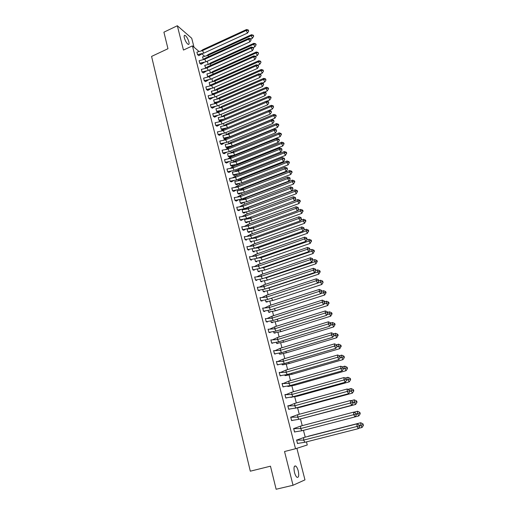 <?xml version="1.0" encoding="UTF-8"?>
<svg xmlns="http://www.w3.org/2000/svg" width="515" height="515" viewBox="0 0 515 515"><rect width="100%" height="100%" fill="white"/><g stroke="black" fill="none" stroke-linecap="round" stroke-linejoin="round"><path stroke-width="0.77" d="M294.483 472.41C293.582 467.704 293.988 465.566 295.713 466.011C296.717 466.783 297.554 468.412 298.23 470.89C299.151 475.596 298.739 477.733 296.994 477.308C295.996 476.53 295.159 474.901 294.483 472.41M184.383 37.962C183.939 36.011 184.145 35.136 184.988 35.342C186.546 36.353 187.833 38.503 188.857 41.786C189.308 43.743 189.108 44.618 188.252 44.419C186.707 43.408 185.413 41.258 184.383 37.962M194.02 47.238L191.715 38.252L177.334 25.75L183.456 50.058L192.423 45.88L198.977 51.449M306.464 441.876L307.268 444.979L295.526 448.745L284.538 451.52L293.035 485.265L276.13 489.25L270.472 466.191L250.303 471.186L151.577 56.418L167.967 48.719L163.905 32.181L177.334 25.75M293.035 485.265L304.964 479.871L296.872 448.314M207.326 61.195L208.15 64.362M209.592 69.892L210.384 72.937M211.871 78.653L212.631 81.563M214.169 87.473L214.897 90.26M216.48 96.357L217.176 99.015M218.811 105.305L219.467 107.828M221.16 114.324L221.785 116.712M223.523 123.4L224.109 125.654L226.664 124.044L226.291 125.28L220.529 126.542M224.836 128.435L224.933 128.808M225.905 132.548L226.458 134.666M227.179 137.441L227.327 137.994M228.306 141.76L228.802 143.659M229.542 146.518L229.735 147.245M230.72 151.043L231.171 152.762M231.924 155.659L232.162 156.566M233.16 160.39L233.559 161.929M234.325 164.864L234.608 165.959M235.613 169.808L235.96 171.16M236.739 174.141L237.074 175.422M238.084 179.304L238.381 180.456M239.172 183.482L239.552 184.949M240.569 188.863L240.82 189.823M241.625 192.893L242.056 194.554M243.08 198.494L243.28 199.26M244.091 202.376L244.574 204.23M245.61 208.195L245.758 208.768M246.582 211.929L247.11 213.976M248.153 217.974L248.249 218.341M249.086 221.547L249.672 223.8M251.61 231.241L252.247 233.701M254.153 241.007L254.848 243.672M256.715 250.85L257.461 253.721M259.296 260.764L260.101 263.847M261.897 270.755L262.759 274.051M264.517 280.817L265.437 284.332M267.163 290.956L268.135 294.696M269.821 301.178L270.851 305.144M272.506 311.478L273.594 315.669M275.203 321.856L276.355 326.278M277.926 332.31L279.143 336.971M280.675 342.848L281.95 347.747M283.437 353.47L284.776 358.614M286.231 364.176L287.628 369.564M289.037 374.965L290.505 380.604M291.87 385.838L293.402 391.735M294.722 396.801L296.325 402.949M297.599 407.848L299.273 414.26M300.503 418.985L302.241 425.66M303.457 430.34L305.234 437.158M201.668 53.74L204.571 56.212M295.526 448.745L192.423 45.88M202.582 56.862L203.335 59.534M196.962 52.118L197.522 54.661L198.854 55.672M204.777 65.353L205.723 68.199M199.176 60.725L199.743 63.294L201.069 64.272M206.998 73.909L207.564 76.452L208.144 76.922M201.41 69.396L201.977 71.978L203.296 72.93M209.225 82.516L209.798 85.084L210.596 85.709M203.657 78.126L204.223 80.733L205.543 81.653M211.478 91.194L212.045 93.782L213.075 94.56M205.916 86.926L206.489 89.546L207.809 90.44M213.738 99.929L214.311 102.53L215.585 103.476M208.195 95.777L208.775 98.423L210.088 99.286M216.023 108.723L216.596 111.349L217.864 112.161M210.493 104.7L211.073 107.365L212.38 108.202M218.315 117.581L218.894 120.227L220.156 121.006M212.804 113.686L213.39 116.371L214.691 117.175M220.632 126.503L221.212 129.175L222.467 129.922M215.135 122.737L215.721 125.441L217.021 126.22M222.963 135.49L223.542 138.181L224.798 138.895M217.484 131.853L218.07 134.582L219.364 135.323M225.306 144.541L225.892 147.251L227.141 147.94M219.847 141.039L220.433 143.788L221.727 144.496M227.559 153.695L228.254 156.393L229.503 157.049M229.278 156.167L229.362 156.515M222.21 150.296L222.841 152.994L229.407 151.577L228.048 149.131L222.087 150.2L222.821 153.058L224.109 153.74M223.871 152.826L223.967 153.187M230.057 162.843L230.643 165.592L231.879 166.216M231.66 165.373L231.763 165.759M224.63 159.611L225.222 162.399L226.503 163.049M226.278 162.173L226.381 162.566M232.452 172.094L233.038 174.868L234.28 175.461M234.068 174.643L234.177 175.068M227.051 168.997L227.643 171.81L228.918 172.422M228.705 171.579L228.815 172.016M234.872 181.409L235.458 184.203L236.694 184.763M236.488 183.984L236.604 184.441M229.49 178.454L230.076 181.293L231.351 181.872M231.145 181.061L231.267 181.538M237.145 190.711L237.891 193.614L239.121 194.136M238.928 193.389L239.057 193.885M231.776 187.898L232.535 190.84L233.804 191.387M233.604 190.614L233.733 191.123M239.591 200.168L240.351 203.09L241.574 203.58M241.387 202.865L241.522 203.393M234.248 197.496L235.007 200.464L236.308 201.101L238.361 199.833M236.082 200.238L236.224 200.779M242.056 209.695L242.816 212.637L244.039 213.094M243.859 212.418L244.007 212.972M236.733 207.172L237.499 210.159L238.76 210.635M238.58 209.933L238.728 210.506M244.541 219.287L245.307 222.255L246.524 222.68M246.357 222.036L246.505 222.615M239.237 216.918L240.009 219.931L241.265 220.369M241.097 219.699L241.252 220.304M247.046 228.956L247.818 231.943L249.06 232.458L248.867 231.724M241.76 226.735L242.539 229.774L243.827 230.302L243.627 229.542M249.601 238.838L250.348 241.709L251.584 242.185L251.397 241.484M244.303 236.63L245.089 239.687L246.37 240.177L246.183 239.462M252.189 248.835L252.891 251.545L254.12 251.983L253.953 251.32M246.865 246.601L247.664 249.685L248.932 250.136L248.758 249.453M254.803 258.91L255.459 261.453L256.682 261.852L256.522 261.234M249.453 256.644L250.251 259.753L251.513 260.165L251.352 259.521M257.429 269.062L258.041 271.437L259.264 271.798L259.109 271.218M252.054 266.77L252.859 269.899L254.12 270.272L253.966 269.673M260.075 279.297L260.648 281.499L261.858 281.821L261.717 281.28M254.674 276.967L255.485 280.121L256.74 280.456L256.599 279.896M262.747 289.604L263.274 291.638L264.478 291.921L264.35 291.419M257.32 287.248L258.137 290.428L259.386 290.724L259.251 290.203M265.437 299.994L265.914 301.854L267.118 302.093L266.995 301.629M259.985 297.612L260.809 300.812L262.051 301.069L261.923 300.586M268.148 310.468L268.579 312.148L269.776 312.348L269.667 311.923M262.669 308.054L263.5 311.279L264.736 311.491L264.62 311.054M270.877 321.019L271.27 322.519L272.454 322.68L272.358 322.3M265.373 318.573L266.21 321.83L267.44 321.997L267.337 321.605M273.632 331.66L273.974 332.973L275.158 333.089L275.068 332.754M268.096 329.182L268.939 332.458L270.163 332.587L270.072 332.233M276.407 342.378L276.703 343.505L277.797 343.286M270.845 339.868L271.695 343.177L272.834 342.951M279.207 353.187L279.452 354.12L280.553 353.902M274.386 350.676L273.62 350.644L274.476 353.979L275.615 353.754M282.027 364.079L282.22 364.82L283.327 364.607M277.566 361.511L276.407 361.504L277.27 364.865L278.422 364.639M284.866 375.055L285.014 375.602L286.121 375.39M280.424 372.409L279.22 372.448L280.096 375.834L281.248 375.615M287.737 386.121L287.827 386.475L288.941 386.256M283.276 383.488L282.059 383.482L282.935 386.9L284.093 386.675M290.621 397.284L291.786 397.213M285.432 394.657L286.102 394.471L284.917 394.606L285.806 398.05L286.964 397.825M288.02 405.897L288.979 405.64L287.801 405.82L288.696 409.29L289.861 409.071M290.73 417.202L291.876 416.893L290.711 417.124L291.606 420.626L292.533 420.427M293.647 428.544L294.799 428.242L293.64 428.525L294.548 432.046L295.224 431.873M297.773 439.784L296.595 440.016L297.509 443.57L298.043 443.402M297.496 443.518L297.876 443.421M203.824 53.135L202.472 50.612L196.91 52.137L197.548 54.616L203.824 53.135L247.503 33.076L246.202 30.462L202.472 50.612L202.916 49.633L201.107 50.901M197.515 54.629L198.822 55.691L202.273 53.586M246.511 29.529L248.333 30.018L248.236 30.334L246.202 30.462L246.511 29.529L202.916 49.633M248.236 30.334L248.668 31.203L247.503 33.076M248.668 31.203L248.333 30.018M206.605 55.691L208.446 54.416L208.028 55.395L202.498 56.895M202.524 56.882L203.393 59.521M250.882 38.947L252.459 38.226L251.191 35.664L251.475 34.724L208.446 54.416M252.459 38.226L253.702 36.069L253.283 35.22L251.191 35.664L208.028 55.395L208.684 56.624M253.283 35.22L251.475 34.724M253.187 35.529L253.612 36.385M206.071 61.768L204.719 59.251L199.118 60.744L199.762 63.242L206.071 61.768L249.955 41.824L248.648 39.217L204.719 59.251L205.15 58.24L203.258 59.553M199.73 63.255L201.037 64.285L204.416 62.238M248.951 38.245L250.786 38.754L250.689 39.076L248.648 39.217L248.951 38.245L205.15 58.24M250.689 39.076L251.12 39.945L249.955 41.824M251.12 39.945L250.786 38.754M208.33 70.458L206.972 67.948L201.352 69.416L201.996 71.933L208.33 70.458L252.421 50.631L251.12 48.03L206.972 67.948L207.403 66.905L205.427 68.263M201.964 71.946L203.27 72.95L206.579 70.954M251.41 47.032L253.258 47.547L253.161 47.882L251.12 48.03L251.41 47.032L207.403 66.905M253.161 47.882L253.592 48.751L252.421 50.631M253.592 48.751L253.258 47.547M210.603 79.213L209.251 76.709L203.592 78.151L204.249 80.681L210.603 79.213L254.906 59.502L253.605 56.908L209.251 76.709L209.669 75.634L207.609 77.038M204.217 80.694L205.517 81.673L208.755 79.735M253.889 55.878L255.749 56.405L255.652 56.753L253.605 56.908L253.889 55.878L209.669 75.634M255.652 56.753L256.084 57.616L254.906 59.502M256.084 57.616L255.749 56.405M212.895 88.033L211.543 85.535L205.858 86.945L206.509 89.494L212.895 88.033L257.41 68.444L256.103 65.856L211.543 85.535L211.955 84.428L209.805 85.87M206.483 89.507L207.777 90.453L210.938 88.58M256.386 64.787L258.253 65.334L258.163 65.688L256.103 65.856L256.386 64.787L211.955 84.428M258.163 65.688L258.594 66.551L257.41 68.444M258.594 66.551L258.253 65.334M215.199 96.917L213.847 94.425L208.131 95.803L208.794 98.371L215.199 96.917L259.933 77.45L258.627 74.862L213.847 94.425L214.259 93.286L212.013 94.766M208.762 98.384L210.056 99.305L213.146 97.483M258.897 73.767L260.777 74.321L260.687 74.688L258.627 74.862L258.897 73.767L214.259 93.286M260.687 74.688L261.124 75.55L259.933 77.45M261.124 75.55L260.777 74.321M208.749 64.227L210.667 62.907L210.255 63.918L204.7 65.386L205.788 68.186M206.599 67.607L205.331 67.845M253.277 47.58L254.893 46.852L253.618 44.296L253.895 43.331L210.667 62.907M254.893 46.852L256.135 44.683L255.71 43.833L253.618 44.296L210.255 63.918L210.989 65.289M255.71 43.833L253.895 43.331M255.62 44.155L256.045 45.005M210.899 72.815L212.907 71.456L212.502 72.499L206.908 73.941M208.704 76.201L207.584 76.407L208.208 76.909M255.537 56.347L257.339 55.543L256.064 52.987L256.335 51.989L212.907 71.456M257.339 55.543L258.498 53.689L258.163 52.504L256.064 52.987L212.502 72.499L213.313 74.012M206.94 73.928L207.551 76.42M258.163 52.504L256.335 51.989M258.073 52.839L258.498 53.689M213.068 81.473L215.161 80.07L214.755 81.138L209.142 82.555M211.871 84.653L209.817 85.033L210.661 85.696M257.77 65.193L259.798 64.291L258.53 61.749L258.794 60.718L215.161 80.07M259.798 64.291L260.963 62.437L260.629 61.246L258.53 61.749L214.755 81.138L215.65 82.793M209.167 82.542L209.785 85.046M260.629 61.246L258.794 60.718M260.539 61.588L260.963 62.437M215.251 90.183L217.427 88.741L217.034 89.842L211.388 91.226M214.246 93.324L212.064 93.724L213.146 94.548M260.017 74.096L262.283 73.104L261.008 70.568L261.266 69.506L217.427 88.741M262.283 73.104L263.448 71.244L263.114 70.046L263.03 70.401L261.008 70.568L217.034 89.842L218.006 91.644M211.414 91.213L212.038 93.736M263.114 70.046L261.266 69.506M263.03 70.401L263.448 71.244M217.446 98.957L219.712 97.47L219.326 98.61L213.648 99.962M217.176 101.944L214.33 102.479L215.553 103.386M262.283 83.063L264.781 81.982L263.506 79.452L263.757 78.357L219.712 97.47M264.781 81.982L265.952 80.121L265.611 78.911L265.534 79.271L263.506 79.452L219.326 98.61L220.381 100.56M213.68 99.949L214.304 102.491M265.611 78.911L263.757 78.357M265.534 79.271L265.952 80.121M217.523 105.858L216.171 103.373L210.429 104.725L211.092 107.307L217.523 105.858L262.47 86.52L261.169 83.945L216.171 103.373L216.577 102.202L214.24 103.734M211.06 107.32L212.347 108.214L215.36 106.451M261.433 82.806L263.32 83.379L263.236 83.758L261.169 83.945L261.433 82.806L216.577 102.202M263.236 83.758L263.667 84.615L262.47 86.52M263.667 84.615L263.32 83.379M219.654 107.796L222.01 106.27L221.63 107.435L215.927 108.755M220.375 110.564L216.615 111.291L217.774 112.199M264.562 92.095L267.298 90.923L266.03 88.4L266.268 87.273L222.01 106.27M267.298 90.923L268.56 88.677L268.135 87.833L268.051 88.213L266.03 88.4L221.63 107.435L222.77 109.534M215.952 108.742L216.583 111.304M268.135 87.833L266.268 87.273M268.051 88.213L268.476 89.056M219.866 114.871L218.508 112.392L212.74 113.712L213.41 116.313L219.866 114.871L265.032 95.655L263.732 93.086L218.508 112.392L218.907 111.189L216.48 112.759M213.377 116.326L214.658 117.195L217.594 115.489M263.983 91.921L265.882 92.5L265.798 92.893L263.732 93.086L263.983 91.921L218.907 111.189M265.798 92.893L266.229 93.749L265.032 95.655M266.229 93.749L265.882 92.5M222.969 119.377L222.274 119.808M221.881 116.693L224.328 115.122L223.954 116.326L218.218 117.62M223.748 119.184L218.914 120.175L220.066 121.051M266.86 101.191L269.834 99.936L268.566 97.412L268.798 96.254L224.328 115.122M269.834 99.936L271.096 97.67L270.671 96.833L270.594 97.219L268.566 97.412L223.954 116.326L225.184 118.579M218.251 117.607L218.881 120.182M270.671 96.833L268.798 96.254M270.594 97.219L271.019 98.056M222.229 123.948L220.871 121.476L215.064 122.763L215.74 125.383L222.229 123.948L267.613 104.86L266.307 102.298L220.871 121.476L221.263 120.233L218.733 121.849M215.708 125.396L216.989 126.233L219.841 124.585M266.558 101.094L268.463 101.693L268.386 102.092L266.307 102.298L266.558 101.094L221.263 120.233M268.386 102.092L268.817 102.948L267.613 104.86M268.817 102.948L268.463 101.693M225.197 128.351L222.377 129.967M227.463 127.752L221.231 129.111L222.441 129.935M269.171 110.352L272.39 109.006L271.115 106.496L271.347 105.298L226.664 124.044M272.39 109.006L273.581 107.126L273.227 105.89L273.156 106.29L271.115 106.496L226.291 125.28L227.611 127.688M220.562 126.529L221.199 129.123M273.227 105.89L271.347 105.298M273.156 106.29L273.581 107.126M224.604 133.089L223.246 130.63L217.407 131.879L218.09 134.518L224.604 133.089L270.208 114.137L268.907 111.581L223.246 130.63L223.632 129.349L220.999 131.01M218.057 134.531L219.332 135.342L222.1 133.752M269.145 110.345L271.064 110.957L270.987 111.369L268.907 111.581L269.145 110.345L223.632 129.349M270.987 111.369L271.418 112.219L270.208 114.137M271.418 112.219L271.064 110.957M227.443 137.383L224.701 138.941M226.375 134.679L229.014 133.031L228.647 134.299L222.853 135.529M274.965 118.147L276.227 115.849L275.808 115.019L273.916 114.407L273.69 115.643L274.965 118.147L229.98 136.713L223.561 138.117L224.765 138.915M273.916 114.407L229.014 133.031M275.808 115.019L275.731 115.424L273.69 115.643L228.647 134.299L229.98 136.713M222.886 135.516L223.529 138.129M275.731 115.424L276.156 116.261M226.993 142.301L225.634 139.842L219.77 141.065L220.452 143.724L226.993 142.301L272.828 123.478L271.521 120.935L225.634 139.842L226.014 138.535L223.285 140.228M220.426 143.737L221.695 144.515L224.379 142.983M271.759 119.66L273.684 120.285L273.607 120.71L271.521 120.935L271.759 119.66L226.014 138.535M273.607 120.71L274.044 121.559L272.828 123.478M274.044 121.559L273.684 120.285M229.703 146.479L227.044 147.985M228.641 143.769L231.383 142.082L231.023 143.382L225.197 144.58M277.559 127.353L278.821 125.042L278.403 124.212L276.497 123.587L276.285 124.855L277.559 127.353L232.349 145.79L225.911 147.187L227.115 147.953M276.497 123.587L231.383 142.082M278.403 124.212L278.332 124.63L276.285 124.855L231.023 143.382L232.349 145.79M225.229 144.567L225.879 147.2M278.332 124.63L278.757 125.467M222.808 153.007L224.077 153.753L226.671 152.286M228.422 147.786L274.386 129.046L274.16 130.359L276.252 130.121L276.684 130.965L275.461 132.896L274.16 130.359L228.048 149.131L228.422 147.786L225.589 149.524M275.461 132.896L229.407 151.577M276.684 130.965L276.252 130.121M274.386 129.046L276.323 129.683M231.982 155.646L229.4 157.088M230.926 152.923L233.765 151.198L233.417 152.53L227.649 153.67M280.166 136.63L281.435 134.299L281.016 133.469L279.104 132.838L278.898 134.145L280.166 136.63L234.743 154.931L228.274 156.328L229.471 157.062M279.104 132.838L233.765 151.198M281.016 133.469L280.945 133.906L278.898 134.145L233.417 152.53L234.743 154.931M227.591 153.682L228.242 156.341M280.945 133.906L281.37 134.737M231.834 160.925L230.475 158.485L224.546 159.631L225.242 162.334L231.834 160.925L278.119 142.378L276.819 139.848L230.475 158.485L230.842 157.101L227.9 158.878M225.209 162.347L226.471 163.062L228.975 161.659M277.031 138.503L278.982 139.153L278.911 139.604L276.819 139.848L277.031 138.503L230.842 157.101M278.911 139.604L279.349 140.447L278.119 142.378M279.349 140.447L278.982 139.153M234.274 164.877L231.776 166.261M233.224 162.148L236.166 160.377L235.825 161.749L229.935 162.882M282.799 145.977L284.074 143.627L283.649 142.803L281.724 142.153L281.525 143.492L282.799 145.977L237.151 164.143L230.656 165.527L231.853 166.236M281.724 142.153L236.166 160.377M283.649 142.803L283.585 143.247L281.525 143.492L235.825 161.749L237.151 164.143M229.967 162.869L230.623 165.54M283.585 143.247L284.01 144.078M234.28 170.336L232.922 167.909L226.961 169.023L227.656 171.746L234.28 170.336L280.797 151.938L279.497 149.414L232.922 167.909L233.282 166.487L230.237 168.308M227.63 171.759L228.892 172.441L231.299 171.096M279.703 148.03L281.666 148.7L281.596 149.163L279.497 149.414L279.703 148.03L233.282 166.487M281.596 149.163L282.027 150L280.797 151.938M282.027 150L281.666 148.7M236.578 174.173L234.171 175.506M235.542 171.431L238.587 169.628L238.252 171.032L232.329 172.132M285.452 155.388L286.726 153.026L286.301 152.202L284.37 151.539L284.177 152.916L285.452 155.388L239.578 173.42L233.057 174.797L234.248 175.473M284.37 151.539L238.587 169.628M286.301 152.202L286.243 152.659L284.177 152.916L238.252 171.032L239.578 173.42M232.362 172.119L233.025 174.81M286.243 152.659L286.662 153.483M236.746 179.825L235.387 177.398L229.394 178.48L230.096 181.222L236.746 179.825L283.495 161.568L282.194 159.058L235.387 177.398L235.735 175.943L232.58 177.804M230.063 181.235L231.319 181.885L233.636 180.604M282.394 157.629L284.364 158.311L284.299 158.787L282.194 159.058L282.394 157.629L235.735 175.943M284.299 158.787L284.731 159.624L283.495 161.568M284.731 159.624L284.364 158.311M238.902 183.54L236.578 184.814M237.872 180.791L241.026 178.943L240.692 180.385L234.743 181.447M288.123 164.871L289.398 162.495L288.973 161.671L287.029 160.995L286.849 162.412L288.123 164.871L242.024 182.761L235.477 184.138L236.662 184.782M287.029 160.995L241.026 178.943M288.973 161.671L288.915 162.141L286.849 162.412L240.692 180.385L242.024 182.761M234.776 181.434L235.445 184.151M288.915 162.141L289.34 162.965M239.23 189.378L237.866 186.964L231.84 188.007L232.548 190.769L239.23 189.378L286.211 171.27L284.911 168.772L237.866 186.964L238.213 185.471L234.949 187.37M232.516 190.782L233.771 191.406L235.992 190.183M285.104 167.304L287.087 167.999L287.022 168.489L284.911 168.772L285.104 167.304L238.213 185.471M287.022 168.489L287.454 169.326L286.211 171.27M287.454 169.326L287.087 167.999M241.239 192.977L239.005 194.187M240.215 190.209L243.479 188.329L243.157 189.81L237.177 190.833M290.814 174.43L292.089 172.029L291.67 171.212L289.713 170.523L289.539 171.971L290.814 174.43L244.483 192.179L237.911 193.543L239.089 194.155M289.713 170.523L243.479 188.329M291.67 171.212L291.612 171.695L289.539 171.971L243.157 189.81L244.483 192.179M237.203 190.82L237.879 193.556M291.612 171.695L292.037 172.519M241.728 199.009L240.37 196.601L234.312 197.612L235.027 200.393L241.728 199.009L288.954 181.048L287.653 178.557L240.37 196.601L240.705 195.069L237.325 197.007M234.995 200.406L236.147 201.024M287.834 177.051L289.829 177.765L289.765 178.267L287.653 178.557L287.834 177.051L240.705 195.069M289.765 178.267L290.203 179.098L288.954 181.048M290.203 179.098L289.829 177.765M243.595 202.479L241.451 203.631M242.578 199.704L245.951 197.779L245.636 199.299L239.623 200.29M293.524 184.061L294.805 181.641L294.38 180.829L292.417 180.121L292.25 181.608L293.524 184.061L246.968 201.655L240.363 203.019L241.541 203.599M292.417 180.121L245.951 197.779M294.38 180.829L294.329 181.325L292.25 181.608L245.636 199.299L246.968 201.655M239.655 200.277L240.331 203.032M294.329 181.325L294.754 182.136M244.252 208.71L242.887 206.309L236.797 207.281L237.518 210.088L244.252 208.71L291.715 190.904L290.409 188.419L242.887 206.309L243.222 204.738L239.726 206.721M237.486 210.101L238.728 210.648L240.75 209.554M290.582 186.874L292.591 187.602L292.533 188.117L290.409 188.419L290.582 186.874L243.222 204.738M292.533 188.117L292.964 188.947L291.715 190.904M292.964 188.947L292.591 187.602M245.964 212.051L243.91 213.146M244.96 209.264L248.442 207.307L248.133 208.858L242.089 209.817M296.254 193.762L297.541 191.323L297.116 190.511L295.14 189.79L294.986 191.323L296.254 193.762L249.466 211.208L242.835 212.566L244.007 213.107M295.14 189.79L248.442 207.307M297.116 190.511L297.065 191.02L294.986 191.323L248.133 208.858L249.466 211.208M242.121 209.805L242.803 212.573M297.065 191.02L297.49 191.838M246.788 218.482L245.43 216.094L239.301 217.027L240.029 219.853L246.788 218.482L294.496 200.831L293.19 198.359L245.43 216.094L245.752 214.485L242.14 216.5M239.996 219.866L241.232 220.381L243.157 219.345M293.357 196.775L295.372 197.515L295.32 198.043L293.19 198.359L293.357 196.775L245.752 214.485M295.32 198.043L295.752 198.874L294.496 200.831M295.752 198.874L295.372 197.515M248.352 221.695L246.389 222.731M247.355 218.894L250.567 217.085M244.574 219.409L250.651 218.489L250.947 216.944M299.009 203.534L300.29 201.082L299.872 200.271L297.882 199.537L297.734 201.107L299.009 203.534L251.983 220.832L245.327 222.177L246.492 222.692M297.882 199.537L294.529 200.779M299.872 200.271L299.827 200.799L297.734 201.107L250.651 218.489L251.983 220.832M244.606 219.396L245.295 222.19M299.827 200.799L300.245 201.603M249.35 228.332L247.985 225.95L241.825 226.845L242.559 229.696L249.35 228.332L297.297 210.841L295.996 208.375L247.985 225.95L248.301 224.302L244.574 226.355M242.526 229.703L243.762 230.192L245.578 229.214M296.151 206.747L298.179 207.506L298.127 208.054L295.996 208.375L296.151 206.747L248.301 224.302M298.127 208.054L298.565 208.871L297.297 210.841M298.565 208.871L298.179 207.506M250.754 231.409L248.887 232.387M249.769 228.596L251.642 227.495M247.078 229.078L253.187 228.197L253.432 226.838M301.784 213.384L303.071 210.912L302.646 210.107L300.651 209.354L300.509 210.963L301.784 213.384L254.519 230.527L247.831 231.866L248.996 232.349M300.651 209.354L297.516 210.5M302.646 210.107L302.601 210.641L300.509 210.963L253.187 228.197L254.519 230.527M247.11 229.066L247.799 231.879M302.601 210.641L303.026 211.453M251.925 238.252L250.567 235.883L244.368 236.739L245.108 239.61L251.925 238.252L300.123 220.929L298.822 218.469L250.567 235.883L250.876 234.196L247.02 236.282M245.076 239.623L246.189 240.112M298.97 216.802L301.005 217.581L300.96 218.135L298.822 218.469L298.97 216.802L250.876 234.196M300.96 218.135L301.391 218.952L300.123 220.929M301.391 218.952L301.005 217.581M252.196 238.368L253.065 237.84M250.432 238.651L255.743 237.975L255.942 236.81M304.577 223.31L305.865 220.819L305.447 220.014L303.432 219.248L303.303 220.896L304.577 223.31L257.075 240.299L250.361 241.632L251.404 242.114M303.432 219.248L300.528 220.298M305.447 220.014L305.401 220.568L303.303 220.896L255.743 237.975L257.075 240.299M249.633 238.831L250.329 241.638M305.401 220.568L305.826 221.373M254.526 248.249L253.161 245.893L246.936 246.711L247.676 249.601L254.526 248.249L302.968 231.087L301.668 228.647L253.161 245.893L253.464 244.161L249.485 246.286M247.644 249.614L248.745 250.071M301.803 226.935L303.856 227.727L303.811 228.299L301.668 228.647L301.803 226.935L253.464 244.161M303.811 228.299L304.243 229.111L302.968 231.087M304.243 229.111L303.856 227.727M254.642 248.211L258.318 247.824L258.478 246.852M307.391 233.308L308.685 230.804L308.26 230.005L306.238 229.22L306.122 230.913L307.391 233.308L259.65 250.136L252.904 251.462L253.94 251.919M306.238 229.22L303.56 230.173M308.26 230.005L308.228 230.566L306.122 230.913L258.318 247.824L259.65 250.136M252.228 248.829L252.871 251.475M308.228 230.566L308.646 231.364M257.146 258.324L255.781 255.981L249.518 256.753L250.264 259.669L257.146 258.324L305.839 241.335L304.539 238.896L255.781 255.981L256.071 254.204L251.97 256.361M250.232 259.682L251.32 260.101M304.668 237.145L306.728 237.956L306.689 238.535L304.539 238.896L304.668 237.145L256.071 254.204M306.689 238.535L307.12 239.353L305.839 241.335M307.12 239.353L306.728 237.956M258.028 258.015L260.912 257.751L261.034 256.972M310.23 243.389L311.524 240.859L311.105 240.067L309.071 239.269L308.961 241.001L310.23 243.389L262.244 260.056L255.472 261.369L256.489 261.794M309.071 239.269L306.625 240.125M311.105 240.067L311.066 240.64L308.961 241.001L260.912 257.751L262.244 260.056M254.835 258.903L255.44 261.382M311.066 240.64L311.491 241.438M259.779 268.476L258.421 266.146L252.118 266.879L252.871 269.815L259.779 268.476L308.73 251.655L307.429 249.234L258.421 266.146L258.704 264.33L254.468 266.519M252.839 269.821L253.914 270.214M307.552 247.438L309.624 248.262L309.586 248.861L307.429 249.234L307.552 247.438L258.704 264.33M309.586 248.861L310.017 249.672L308.73 251.655M310.017 249.672L309.624 248.262M261.395 267.922L263.526 267.749L263.609 267.163M313.088 253.547L314.388 250.998L313.963 250.206L311.923 249.389L311.82 251.166L313.088 253.547L264.858 270.047L258.054 271.353L259.058 271.74M311.923 249.389L309.702 250.155M313.963 250.206L313.931 250.799L311.82 251.166L263.526 267.749L264.858 270.047M257.461 269.055L258.021 271.366M313.931 250.799L314.356 251.59M262.438 278.712L261.079 276.388L254.738 277.076L255.498 280.038L262.438 278.712L311.646 262.064L310.345 259.65L261.079 276.388L261.356 274.527L256.991 276.748M255.466 280.051L256.528 280.398M310.455 257.809L312.541 258.652L312.508 259.264L310.345 259.65L310.455 257.809L261.356 274.527M312.508 259.264L312.94 260.069L311.646 262.064M312.94 260.069L312.541 258.652M264.755 277.926L266.158 277.823L266.21 277.437M315.972 263.783L317.272 261.214L316.847 260.423L314.794 259.592L314.704 261.414L315.972 263.783L267.491 280.109L260.661 281.415L261.646 281.763M314.794 259.592L312.811 260.268M316.847 260.423L316.822 261.034L266.158 277.823L267.491 280.109M260.107 279.291L260.629 281.422M316.822 261.034L317.246 261.82M265.122 289.024L263.757 286.707L257.384 287.357L258.15 290.338L265.122 289.024L314.588 272.551L313.287 270.15L263.757 286.707L264.021 284.808L259.528 287.061M258.118 290.351L259.154 290.666M313.384 268.264L315.483 269.126L315.45 269.751L313.287 270.15L313.384 268.264L264.021 284.808M315.45 269.751L315.882 270.555L314.588 272.551M315.882 270.555L315.483 269.126M268.115 288.027L268.836 287.782M318.875 274.096L320.176 271.514L319.757 270.723L317.691 269.879L317.607 271.74L318.875 274.096L270.143 290.254L263.287 291.548L264.253 291.87M317.691 269.879L315.888 270.478M319.757 270.723L319.731 271.347L268.811 287.982L270.143 290.254M262.779 289.597L263.249 291.561M319.731 271.347L320.156 272.132M267.819 299.415L266.455 297.11L260.049 297.722L260.822 300.721L267.819 299.415L317.549 283.128L316.249 280.733L266.455 297.11L266.719 295.166L262.084 297.451M260.783 300.734L261.807 301.018M316.332 278.802L318.444 279.677L318.418 280.321L316.249 280.733L316.332 278.802L266.719 295.166M318.418 280.321L318.849 281.119L317.549 283.128L320.536 282.143L320.607 280.244L318.862 280.817M318.849 281.119L318.444 279.677M321.804 284.492L323.085 282.523L322.686 281.106L322.667 281.744L320.536 282.143L321.804 284.492L272.815 300.477L265.927 301.758L266.879 302.048M272.815 300.477L271.489 298.211M265.47 299.988L265.895 301.771M322.686 281.106L320.607 280.244M322.667 281.744L323.085 282.523M270.542 309.888L269.178 307.59L262.734 308.157L263.513 311.189L270.542 309.888L320.53 293.782L319.236 291.4L269.178 307.59L269.429 305.601L264.659 307.918M263.474 311.195L264.472 311.446M319.313 289.424L321.437 290.318L321.411 290.981L319.236 291.4L319.313 289.424L269.429 305.601M321.411 290.981L321.843 291.773L320.53 293.782M321.843 291.773L321.437 290.318M324.753 294.973L326.059 292.346L325.641 291.567L323.549 290.685L323.491 292.636L324.753 294.973L275.512 310.777L268.592 312.051L269.519 312.302M323.549 290.685L321.862 291.233M325.641 291.567L325.622 292.217L320.691 293.537M275.512 310.777L274.276 308.685M268.18 310.461L268.56 312.064M325.622 292.217L326.047 292.996M273.285 320.439L271.92 318.161L265.437 318.682L266.223 321.733L273.285 320.439L323.542 304.526L322.242 302.157L271.92 318.161L272.165 316.126L267.253 318.463M266.184 321.746L267.156 321.959M322.313 300.129L324.444 301.043L324.424 301.719L322.242 302.157L322.313 300.129L272.165 316.126M324.424 301.719L324.856 302.511L323.542 304.526M324.856 302.511L324.444 301.043M327.727 305.53L329.04 302.884L328.615 302.112L326.51 301.211L326.465 303.206L327.727 305.53L278.229 321.154L271.276 322.422L272.178 322.641M326.51 301.211L324.83 301.745M328.615 302.112L328.602 302.775L323.864 304.03M278.229 321.154L277.089 319.236M270.916 321.012L271.244 322.435M328.602 302.775L329.021 303.554M276.046 331.081L274.682 328.808L268.161 329.285L268.952 332.362L276.046 331.081L326.574 315.354L325.28 312.998L274.682 328.808L274.92 326.729L269.866 329.098M268.92 332.375L269.86 332.555M325.332 310.925L327.482 311.858L327.469 312.547L325.28 312.998L325.332 310.925L274.92 326.729M327.469 312.547L327.901 313.332L326.574 315.354M327.901 313.332L327.482 311.858M330.727 316.178L332.04 313.513L331.615 312.74L329.497 311.826L329.458 313.86L330.727 316.178L280.965 331.615L273.986 332.877L274.856 333.063M329.497 311.826L327.759 312.367M331.615 312.74L331.609 313.423L327.064 314.614M280.965 331.615L279.922 329.87M273.665 331.647L273.948 332.883M331.609 313.423L332.027 314.195M278.834 341.799L277.469 339.546L270.909 339.977L271.708 343.074L278.834 341.799L329.632 326.272L328.338 323.929L277.469 339.546L277.694 337.415L272.506 339.81M271.675 343.087L272.577 343.235M328.383 321.811L330.546 322.757L330.533 323.465L328.338 323.929L328.383 321.811L277.694 337.415M330.533 323.465L330.965 324.244L329.632 326.272M330.965 324.244L330.546 322.757M333.746 326.903L335.059 324.218L334.641 323.452L332.51 322.519L332.484 324.605L333.746 326.903L283.72 342.153L276.709 343.408L277.546 343.563M332.51 322.519L330.714 323.072M334.641 323.452L334.634 324.147L330.289 325.28M283.72 342.153L282.786 340.595M276.446 342.372L276.677 343.415M334.634 324.147L335.053 324.914M281.641 352.608L280.276 350.361L273.684 350.747L274.482 353.876L281.641 352.608L332.716 337.28L331.422 334.95L280.276 350.361L280.495 348.192L275.158 350.606M274.45 353.882L275.306 353.998M331.454 332.78L333.63 333.746L333.623 334.473L331.422 334.95L331.454 332.78L280.495 348.192M333.623 334.473L334.048 335.246L332.716 337.28M334.048 335.246L333.63 333.746M336.791 337.724L338.11 335.014L337.692 334.254L335.548 333.302L335.529 335.432L336.791 337.724L286.501 352.775L280.25 354.146M335.548 333.302L333.694 333.862M337.692 334.254L337.685 334.962L333.533 336.031M286.501 352.775L285.671 351.397M279.239 353.174L279.426 354.03M337.685 334.962L338.104 335.728M284.473 363.5L283.108 361.273L276.471 361.607L277.282 364.755L284.473 363.5L335.825 348.372L334.531 346.054L283.108 361.273L283.314 359.045L277.83 361.485M277.25 364.768L278.042 364.858M334.55 343.84L336.739 344.825L336.739 345.565L334.531 346.054L334.55 343.84L283.314 359.045M336.739 345.565L337.164 346.338L335.825 348.372M337.164 346.338L336.739 344.825M339.861 348.623L341.181 345.893L340.763 345.14L338.606 344.168L338.6 346.35L339.861 348.623L289.301 363.487L282.96 364.813M338.606 344.168L336.598 344.76M340.763 345.14L340.763 345.868L336.81 346.872M289.301 363.487L288.58 362.296M282.059 364.066L282.194 364.729M340.763 345.868L341.181 346.621M287.325 374.482L285.96 372.261L279.291 372.557L280.102 375.731L287.325 374.482L338.96 359.56L337.666 357.256L285.96 372.261L286.16 369.995L280.527 372.454M280.07 375.738L280.784 375.802M337.679 354.99L339.881 355.994L339.874 356.753L337.666 357.256L337.679 354.99L286.16 369.995M339.874 356.753L340.306 357.519L338.96 359.56M340.306 357.519L339.881 355.994M342.958 359.612L344.284 357.61L344.277 356.863L343.859 356.11L341.69 355.118L341.696 357.352L342.958 359.612L292.127 374.276L285.671 375.577M341.69 355.118L339.411 355.781M343.859 356.11L343.865 356.856L340.119 357.809M292.127 374.276L291.516 373.272M284.904 375.049L284.988 375.512M343.865 356.856L344.284 357.61M290.203 385.555L288.838 383.347L282.123 383.591L282.947 386.791L290.203 385.555L342.121 370.839L340.827 368.553L288.838 383.347L289.024 381.029L283.244 383.508M282.909 386.797L283.507 386.849M340.827 366.229L343.042 367.259L343.042 368.032L340.827 368.553L340.827 366.229L289.024 381.029M343.042 368.032L343.473 368.798L342.121 370.839M343.473 368.798L343.042 367.259M346.074 370.691L347.406 368.682L347.4 367.922L346.981 367.169L344.799 366.165L344.818 368.444L346.074 370.691L294.973 385.149L288.368 386.43M344.799 366.165L342.25 366.892M346.981 367.169L346.988 367.929L343.447 368.83M294.973 385.149L294.471 384.344M346.988 367.929L347.406 368.682M293.099 396.711L291.741 394.516L284.982 394.709L285.812 397.934L293.099 396.711L345.301 382.214L344.014 379.935L291.741 394.516L291.915 392.147L286.095 394.587M286.72 397.85L286.186 397.998M344.001 377.566L346.228 378.609L346.235 379.401L344.014 379.935L344.001 377.566L291.915 392.147M346.235 379.401L346.666 380.16L345.301 382.214M346.666 380.16L346.228 378.609M291.542 397.239L291.014 397.387M349.222 381.86L350.56 379.845L350.548 379.072L350.129 378.325L347.934 377.295L347.96 379.626L349.222 381.86L297.837 396.112L290.634 397.329M347.934 377.295L345.108 378.087M350.129 378.325L350.142 379.098L346.666 379.986M297.837 396.112L297.458 395.501M350.142 379.098L350.56 379.845M296.022 407.964L294.664 405.781L287.866 405.923L288.703 409.174L296.022 407.964L348.513 393.679L347.226 391.419L294.664 405.781L294.831 403.361L288.973 405.749M289.314 409.122L288.709 409.29M347.2 388.992L349.447 390.061L349.453 390.872L347.226 391.419L347.2 388.992L294.831 403.361M349.453 390.872L349.885 391.625L348.513 393.679M349.885 391.625L349.447 390.061M352.395 393.125L353.734 391.104L353.721 390.306L353.303 389.565L351.095 388.516L351.133 390.898L352.395 393.125L300.728 407.165L294.992 408.221M351.095 388.516L347.992 389.366M353.303 389.565L353.316 390.357L349.878 391.239M300.728 407.165L300.47 406.753M353.316 390.357L353.734 391.104M298.97 419.3L297.612 417.137L290.775 417.227L291.619 420.504L298.97 419.3L351.758 405.247L350.47 402.994L297.612 417.137L297.767 414.665L290.737 417.24M291.934 420.478L291.593 420.568M350.432 400.516L352.685 401.603L352.704 402.434L350.47 402.994L350.432 400.516L297.767 414.665M352.704 402.434L353.129 403.181L351.758 405.247M353.129 403.181L352.685 401.603M355.588 404.475L356.94 402.447L356.921 401.636L356.502 400.902L354.281 399.833L354.333 402.267L355.588 404.475L299.646 419.12M354.281 399.833L350.895 400.741M356.502 400.902L356.522 401.713L353.116 402.588M356.522 401.713L356.94 402.447M301.945 430.733L300.58 428.583L293.705 428.622L294.554 431.931L301.945 430.733L355.022 416.905L353.734 414.672L300.58 428.583L300.728 426.06L293.666 428.635M353.683 412.135L355.955 413.249L355.974 414.092L353.734 414.672L353.683 412.135L300.728 426.06M355.974 414.092L356.399 414.839L355.022 416.905M356.399 414.839L355.955 413.249M358.813 415.92L360.165 413.893L360.146 413.062L359.728 412.328L357.494 411.24L357.558 413.725L358.813 415.92L306.019 429.671M357.494 411.24L353.824 412.206M359.728 412.328L359.753 413.159L356.38 414.034M359.753 413.159L360.165 413.893M304.938 442.263L303.58 440.125L296.659 440.113L297.516 443.447L304.938 442.263L358.318 428.66L357.03 426.446L303.58 440.125L303.715 437.55L296.621 440.125M297.741 439.804L296.614 440.093M356.966 423.851L359.251 424.984L359.277 425.847L357.03 426.446L356.966 423.851L303.715 437.55M359.277 425.847L359.702 426.587L358.318 428.66M359.702 426.587L359.251 424.984M305.691 437.042L308.324 436.366M358.511 428.364L362.064 427.463L360.809 425.281L360.732 422.744L308.331 436.218M362.064 427.463L363.423 425.422L362.978 423.851L363.011 424.695L359.599 425.59M362.978 423.851L360.732 422.744M363.011 424.695L363.423 425.422M295.713 466.011L294.406 466.333M184.988 35.342L184.241 35.696M201.024 54.403L198.945 54.352M203.142 63.068L201.043 63.004M205.273 71.797L203.161 71.714M207.416 80.585L205.292 80.495M209.579 89.436L207.436 89.327M211.749 98.352L209.592 98.23M212.959 93.569L214.105 93.717M215.103 102.343L216.474 102.504M213.937 107.326L211.768 107.191M217.266 111.182L218.856 111.356M216.139 116.371L213.957 116.223M219.442 120.085L221.257 120.259M218.36 125.48L216.158 125.312M221.637 129.046L223.761 129.214M220.594 134.653L218.379 134.473M223.845 138.072L225.982 138.252M222.841 143.897L220.62 143.698M226.066 147.168L228.216 147.361M225.1 153.2L222.873 152.987M228.306 156.322L230.463 156.528M227.379 162.579L225.351 162.399M230.765 165.592L232.728 165.766M229.677 172.023L227.92 171.894M233.314 174.946L235.007 175.074M231.988 181.538L230.508 181.447M235.876 184.357L237.299 184.441M234.312 191.123L233.115 191.065M238.458 193.827L239.617 193.885M236.655 200.779L235.741 200.747M241.059 203.361L241.941 203.393M239.018 210.506L238.387 210.493M243.672 212.953L244.284 212.965M241.393 220.304L241.046 220.298M246.312 222.615L246.646 222.615"/></g></svg>
